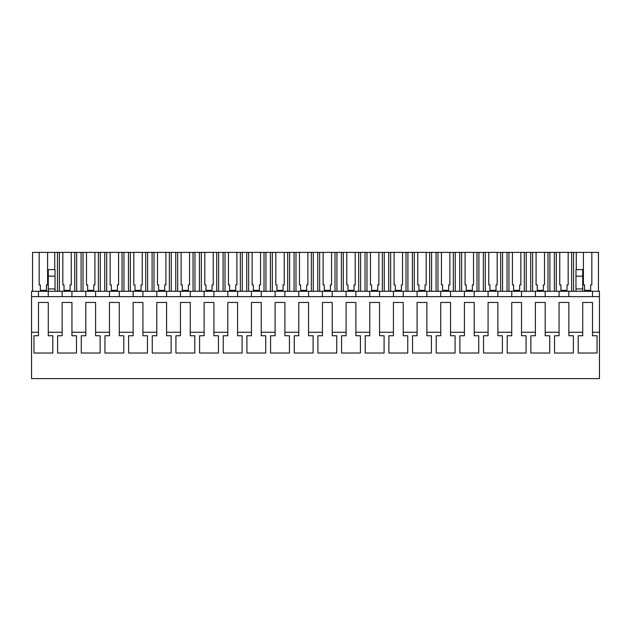<?xml version="1.0" encoding="UTF-8"?>
<svg xmlns="http://www.w3.org/2000/svg" width="631" height="631" viewBox="0 0 631 631"><rect width="100%" height="100%" fill="white"/><g stroke="black" fill="none" stroke-linecap="round" stroke-linejoin="round"><path stroke-width="0.95" d="M38.491 296.633L38.491 291.277L31.55 291.277L31.55 332.269L38.483 332.269L38.483 335.763L33.956 335.763L33.956 353.021L33.956 335.763M38.483 332.269L38.483 302.454L48.279 302.454L48.279 332.269L62.146 332.269L62.146 302.454L71.942 302.454L71.942 332.269L85.808 332.269L85.808 302.454L95.604 302.454L95.604 332.269L109.471 332.269L109.471 302.454L119.267 302.454L119.267 332.269L133.133 332.269L133.133 302.454L142.929 302.454L142.929 332.269L156.796 332.269L156.796 302.454L166.592 302.454L166.592 332.269L180.458 332.269L180.458 302.454L190.254 302.454L190.254 332.269L204.121 332.269L204.121 302.454L213.917 302.454L213.917 332.269L227.783 332.269L227.783 302.454L237.579 302.454L237.579 332.269L251.446 332.269L251.446 302.454L261.242 302.454L261.242 332.269L275.108 332.269L275.108 302.454L284.904 302.454L284.904 332.269L298.771 332.269L298.771 302.454L308.567 302.454L308.567 332.269L322.433 332.269L322.433 302.454L332.229 302.454L332.229 332.269L346.096 332.269L346.096 302.454L355.892 302.454L355.892 332.269L369.758 332.269L369.758 302.454L379.554 302.454L379.554 332.269L393.421 332.269L393.421 302.454L403.217 302.454L403.217 332.269L417.083 332.269L417.083 302.454L426.879 302.454L426.879 332.269L440.746 332.269L440.746 302.454L450.542 302.454L450.542 332.269L464.408 332.269L464.408 302.454L474.204 302.454L474.204 332.269L488.071 332.269L488.071 302.454L497.867 302.454L497.867 332.269L511.733 332.269L511.733 302.454L521.529 302.454L521.529 332.269L535.396 332.269L535.396 302.454L545.192 302.454L545.192 332.269L559.058 332.269L559.058 302.454L568.854 302.454L568.854 332.269L582.721 332.269L582.721 302.454L592.517 302.454L592.517 332.269L599.45 332.269L599.45 378.616L31.55 378.616L31.55 332.269M31.55 296.633L599.45 296.633L599.45 332.269M38.491 291.277L599.45 291.277L599.45 296.633M568.854 332.269L568.854 335.763L573.382 335.763L573.382 353.021L554.531 353.021L554.531 335.763L559.058 335.763L559.058 332.269M545.192 332.269L545.192 335.763L549.719 335.763L549.719 353.021L530.868 353.021L530.868 335.763L535.396 335.763L535.396 332.269M521.529 332.269L521.529 335.763L526.057 335.763L526.057 353.021L507.206 353.021L507.206 335.763L511.733 335.763L511.733 332.269M497.867 332.269L497.867 335.763L502.394 335.763L502.394 353.021L483.543 353.021L483.543 335.763L488.071 335.763L488.071 332.269M474.204 332.269L474.204 335.763L478.732 335.763L478.732 353.021L459.881 353.021L459.881 335.763L464.408 335.763L464.408 332.269M450.542 332.269L450.542 335.763L455.069 335.763L455.069 353.021L436.218 353.021L436.218 335.763L440.746 335.763L440.746 332.269M426.879 332.269L426.879 335.763L431.407 335.763L431.407 353.021L412.556 353.021L412.556 335.763L417.083 335.763L417.083 332.269M403.217 332.269L403.217 335.763L407.744 335.763L407.744 353.021L388.893 353.021L388.893 335.763L393.421 335.763L393.421 332.269M379.554 332.269L379.554 335.763L384.082 335.763L384.082 353.021L365.231 353.021L365.231 335.763L369.758 335.763L369.758 332.269M355.892 332.269L355.892 335.763L360.419 335.763L360.419 353.021L341.568 353.021L341.568 335.763L346.096 335.763L346.096 332.269M332.229 332.269L332.229 335.763L336.757 335.763L336.757 353.021L317.906 353.021L317.906 335.763L322.433 335.763L322.433 332.269M308.567 332.269L308.567 335.763L313.094 335.763L313.094 353.021L294.243 353.021L294.243 335.763L298.771 335.763L298.771 332.269M284.904 332.269L284.904 335.763L289.432 335.763L289.432 353.021L270.581 353.021L270.581 335.763L275.108 335.763L275.108 332.269M261.242 332.269L261.242 335.763L265.769 335.763L265.769 353.021L246.918 353.021L246.918 335.763L251.446 335.763L251.446 332.269M237.579 332.269L237.579 335.763L242.107 335.763L242.107 353.021L223.256 353.021L223.256 335.763L227.783 335.763L227.783 332.269M213.917 332.269L213.917 335.763L218.444 335.763L218.444 353.021L199.593 353.021L199.593 335.763L204.121 335.763L204.121 332.269M190.254 332.269L190.254 335.763L194.782 335.763L194.782 353.021L175.931 353.021L175.931 335.763L180.458 335.763L180.458 332.269M166.592 332.269L166.592 335.763L171.119 335.763L171.119 353.021L152.268 353.021L152.268 335.763L156.796 335.763L156.796 332.269M142.929 332.269L142.929 335.763L147.457 335.763L147.457 353.021L128.606 353.021L128.606 335.763L133.133 335.763L133.133 332.269M119.267 332.269L119.267 335.763L123.794 335.763L123.794 353.021L104.943 353.021L104.943 335.763L109.471 335.763L109.471 332.269M95.604 332.269L95.604 335.763L100.132 335.763L100.132 353.021L81.281 353.021L81.281 335.763L85.808 335.763L85.808 332.269M71.942 332.269L71.942 335.763L76.469 335.763L76.469 353.021L57.618 353.021L57.618 335.763L62.146 335.763L62.146 332.269M48.279 332.269L48.279 335.763L52.807 335.763L52.807 353.021L33.956 353.021M592.517 332.269L592.517 335.763L597.044 335.763L597.044 353.021L578.193 353.021L578.193 335.763L582.721 335.763L582.721 332.269M592.509 291.277L592.509 296.633L592.509 291.277M582.728 291.277L582.728 269.634L575.977 269.634L575.977 288.951L582.728 288.951M568.846 291.277L568.846 296.633L568.846 291.277M559.066 291.277L559.066 296.633L559.066 291.277M545.184 291.277L545.184 296.633L545.184 291.277M535.403 291.277L535.403 296.633L535.403 291.277M521.522 291.277L521.522 296.633L521.522 291.277M511.741 291.277L511.741 296.633L511.741 291.277M497.859 291.277L497.859 296.633L497.859 291.277M488.078 291.277L488.078 296.633L488.078 291.277M474.197 291.277L474.197 296.633L474.197 291.277M464.416 291.277L464.416 296.633L464.416 291.277M450.534 291.277L450.534 296.633L450.534 291.277M440.753 291.277L440.753 296.633L440.753 291.277M426.872 291.277L426.872 296.633L426.872 291.277M417.091 291.277L417.091 296.633L417.091 291.277M403.209 291.277L403.209 296.633L403.209 291.277M393.428 291.277L393.428 296.633L393.428 291.277M379.546 291.277L379.546 296.633L379.546 291.277M369.766 291.277L369.766 296.633L369.766 291.277M355.884 291.277L355.884 296.633L355.884 291.277M346.103 291.277L346.103 296.633L346.103 291.277M332.221 291.277L332.221 296.633L332.221 291.277M322.441 291.277L322.441 296.633L322.441 291.277M308.559 291.277L308.559 296.633L308.559 291.277M298.779 291.277L298.779 296.633L298.779 291.277M284.896 291.277L284.896 296.633L284.896 291.277M275.116 291.277L275.116 296.633L275.116 291.277M261.234 291.277L261.234 296.633L261.234 291.277M251.453 291.277L251.453 296.633L251.453 291.277M237.571 291.277L237.571 296.633L237.571 291.277M227.791 291.277L227.791 296.633L227.791 291.277M213.909 291.277L213.909 296.633L213.909 291.277M204.129 291.277L204.129 296.633L204.129 291.277M190.246 291.277L190.246 296.633L190.246 291.277M180.466 291.277L180.466 296.633L180.466 291.277M166.584 291.277L166.584 296.633L166.584 291.277M156.803 291.277L156.803 296.633L156.803 291.277M142.921 291.277L142.921 296.633L142.921 291.277M133.141 291.277L133.141 296.633L133.141 291.277M119.259 291.277L119.259 296.633L119.259 291.277M109.478 291.277L109.478 296.633L109.478 291.277M95.596 291.277L95.596 296.633L95.596 291.277M85.816 291.277L85.816 296.633L85.816 291.277M71.934 291.277L71.934 296.633L71.934 291.277M62.153 291.277L62.153 296.633L62.153 291.277M48.271 291.277L48.271 296.633L48.271 288.951L55.023 288.951L55.023 291.277M48.271 288.951L48.271 269.634L55.023 269.634L55.023 288.951M573.555 291.277L573.555 252.384L583.407 252.384L583.407 284.889L584.566 284.889L584.566 290.339L590.671 290.339L590.671 284.889L591.831 284.889L591.831 252.384L598.448 252.384L598.448 291.277M573.555 252.384L571.639 252.384L571.639 291.277M559.744 284.889L560.904 284.889L559.744 284.889L559.744 252.384L556.274 252.384L556.274 291.277M571.639 252.384L568.168 252.384L568.168 284.889L567.009 284.889L567.009 290.339L560.904 290.339L560.904 284.889M556.274 252.384L554.357 252.384L554.357 291.277M549.893 291.277L549.893 252.384L554.357 252.384M549.893 252.384L547.976 252.384L547.976 291.277M536.082 284.889L537.241 284.889L536.082 284.889L536.082 252.384L532.611 252.384L532.611 291.277M547.976 252.384L544.506 252.384L544.506 284.889L543.346 284.889L543.346 290.339L537.241 290.339L537.241 284.889M532.611 252.384L530.695 252.384L530.695 291.277M526.23 291.277L526.23 252.384L530.695 252.384M526.23 252.384L524.314 252.384L524.314 291.277M512.419 284.889L513.579 284.889L512.419 284.889L512.419 252.384L508.949 252.384L508.949 291.277M524.314 252.384L520.843 252.384L520.843 284.889L519.684 284.889L519.684 290.339L513.579 290.339L513.579 284.889M508.949 252.384L507.032 252.384L507.032 291.277M502.568 291.277L502.568 252.384L507.032 252.384M502.568 252.384L500.651 252.384L500.651 291.277M488.757 284.889L489.916 284.889L488.757 284.889L488.757 252.384L485.286 252.384L485.286 291.277M500.651 252.384L497.181 252.384L497.181 284.889L496.021 284.889L496.021 290.339L489.916 290.339L489.916 284.889M485.286 252.384L483.37 252.384L483.37 291.277M478.905 291.277L478.905 252.384L483.37 252.384M478.905 252.384L476.989 252.384L476.989 291.277M465.094 284.889L466.254 284.889L465.094 284.889L465.094 252.384L461.624 252.384L461.624 291.277M476.989 252.384L473.518 252.384L473.518 284.889L472.359 284.889L472.359 290.339L466.254 290.339L466.254 284.889M461.624 252.384L459.707 252.384L459.707 291.277M455.243 291.277L455.243 252.384L459.707 252.384M455.243 252.384L453.326 252.384L453.326 291.277M441.432 284.889L442.591 284.889L441.432 284.889L441.432 252.384L437.961 252.384L437.961 291.277M453.326 252.384L449.856 252.384L449.856 284.889L448.696 284.889L448.696 290.339L442.591 290.339L442.591 284.889M437.961 252.384L436.045 252.384L436.045 291.277M431.58 291.277L431.58 252.384L436.045 252.384M431.58 252.384L429.664 252.384L429.664 291.277M417.769 284.889L418.929 284.889L417.769 284.889L417.769 252.384L414.299 252.384L414.299 291.277M429.664 252.384L426.193 252.384L426.193 284.889L425.034 284.889L425.034 290.339L418.929 290.339L418.929 284.889M414.299 252.384L412.382 252.384L412.382 291.277M407.918 291.277L407.918 252.384L412.382 252.384M407.918 252.384L406.001 252.384L406.001 291.277M394.107 284.889L395.266 284.889L394.107 284.889L394.107 252.384L390.636 252.384L390.636 291.277M406.001 252.384L402.531 252.384L402.531 284.889L401.371 284.889L401.371 290.339L395.266 290.339L395.266 284.889M390.636 252.384L388.72 252.384L388.72 291.277M384.255 291.277L384.255 252.384L388.72 252.384M384.255 252.384L382.339 252.384L382.339 291.277M370.444 284.889L371.604 284.889L370.444 284.889L370.444 252.384L366.974 252.384L366.974 291.277M382.339 252.384L378.868 252.384L378.868 284.889L377.709 284.889L377.709 290.339L371.604 290.339L371.604 284.889M366.974 252.384L365.057 252.384L365.057 291.277M360.593 291.277L360.593 252.384L365.057 252.384M360.593 252.384L358.676 252.384L358.676 291.277M346.782 284.889L347.941 284.889L346.782 284.889L346.782 252.384L343.311 252.384L343.311 291.277M358.676 252.384L355.206 252.384L355.206 284.889L354.046 284.889L354.046 290.339L347.941 290.339L347.941 284.889M343.311 252.384L341.395 252.384L341.395 291.277M336.93 291.277L336.93 252.384L341.395 252.384M336.93 252.384L335.014 252.384L335.014 291.277M323.119 284.889L324.279 284.889L323.119 284.889L323.119 252.384L319.649 252.384L319.649 291.277M335.014 252.384L331.543 252.384L331.543 284.889L330.384 284.889L330.384 290.339L324.279 290.339L324.279 284.889M319.649 252.384L317.732 252.384L317.732 291.277M313.268 291.277L313.268 252.384L317.732 252.384M313.268 252.384L311.351 252.384L311.351 291.277M299.457 284.889L300.616 284.889L299.457 284.889L299.457 252.384L295.986 252.384L295.986 291.277M311.351 252.384L307.881 252.384L307.881 284.889L306.721 284.889L306.721 290.339L300.616 290.339L300.616 284.889M295.986 252.384L294.07 252.384L294.07 291.277M289.605 291.277L289.605 252.384L294.07 252.384M289.605 252.384L287.689 252.384L287.689 291.277M275.794 284.889L276.954 284.889L275.794 284.889L275.794 252.384L272.324 252.384L272.324 291.277M287.689 252.384L284.218 252.384L284.218 284.889L283.059 284.889L283.059 290.339L276.954 290.339L276.954 284.889M272.324 252.384L270.407 252.384L270.407 291.277M265.943 291.277L265.943 252.384L270.407 252.384M265.943 252.384L264.026 252.384L264.026 291.277M252.132 284.889L253.291 284.889L252.132 284.889L252.132 252.384L248.661 252.384L248.661 291.277M264.026 252.384L260.556 252.384L260.556 284.889L259.396 284.889L259.396 290.339L253.291 290.339L253.291 284.889M248.661 252.384L246.745 252.384L246.745 291.277M242.28 291.277L242.28 252.384L246.745 252.384M242.28 252.384L240.364 252.384L240.364 291.277M228.469 284.889L229.629 284.889L228.469 284.889L228.469 252.384L224.999 252.384L224.999 291.277M240.364 252.384L236.893 252.384L236.893 284.889L235.734 284.889L235.734 290.339L229.629 290.339L229.629 284.889M224.999 252.384L223.082 252.384L223.082 291.277M218.618 291.277L218.618 252.384L223.082 252.384M218.618 252.384L216.701 252.384L216.701 291.277M204.807 284.889L205.966 284.889L204.807 284.889L204.807 252.384L201.336 252.384L201.336 291.277M216.701 252.384L213.231 252.384L213.231 284.889L212.071 284.889L212.071 290.339L205.966 290.339L205.966 284.889M201.336 252.384L199.42 252.384L199.42 291.277M194.955 291.277L194.955 252.384L199.42 252.384M194.955 252.384L193.039 252.384L193.039 291.277M181.144 284.889L182.304 284.889L181.144 284.889L181.144 252.384L177.674 252.384L177.674 291.277M193.039 252.384L189.568 252.384L189.568 284.889L188.409 284.889L188.409 290.339L182.304 290.339L182.304 284.889M177.674 252.384L175.757 252.384L175.757 291.277M171.293 291.277L171.293 252.384L175.757 252.384M171.293 252.384L169.376 252.384L169.376 291.277M157.482 284.889L158.641 284.889L157.482 284.889L157.482 252.384L154.011 252.384L154.011 291.277M169.376 252.384L165.906 252.384L165.906 284.889L164.746 284.889L164.746 290.339L158.641 290.339L158.641 284.889M154.011 252.384L152.095 252.384L152.095 291.277M147.63 291.277L147.63 252.384L152.095 252.384M147.63 252.384L145.714 252.384L145.714 291.277M133.819 284.889L134.979 284.889L133.819 284.889L133.819 252.384L130.349 252.384L130.349 291.277M145.714 252.384L142.243 252.384L142.243 284.889L141.084 284.889L141.084 290.339L134.979 290.339L134.979 284.889M130.349 252.384L128.432 252.384L128.432 291.277M123.968 291.277L123.968 252.384L128.432 252.384M123.968 252.384L122.051 252.384L122.051 291.277M110.157 284.889L111.316 284.889L110.157 284.889L110.157 252.384L106.686 252.384L106.686 291.277M122.051 252.384L118.581 252.384L118.581 284.889L117.421 284.889L117.421 290.339L111.316 290.339L111.316 284.889M106.686 252.384L104.77 252.384L104.77 291.277M100.305 291.277L100.305 252.384L104.77 252.384M100.305 252.384L98.389 252.384L98.389 291.277M86.494 284.889L87.654 284.889L86.494 284.889L86.494 252.384L83.024 252.384L83.024 291.277M98.389 252.384L94.918 252.384L94.918 284.889L93.759 284.889L93.759 290.339L87.654 290.339L87.654 284.889M83.024 252.384L81.107 252.384L81.107 291.277M76.643 291.277L76.643 252.384L81.107 252.384M76.643 252.384L74.726 252.384L74.726 291.277M62.832 284.889L63.991 284.889L62.832 284.889L62.832 252.384L59.361 252.384L59.361 291.277M74.726 252.384L71.256 252.384L71.256 284.889L70.096 284.889L70.096 290.339L63.991 290.339L63.991 284.889M59.361 252.384L57.445 252.384L57.445 291.277M54.731 269.634L54.731 252.384L57.445 252.384M54.731 252.384L47.593 252.384L47.593 284.889L46.434 284.889L46.434 290.339L40.329 290.339L40.329 284.889L39.169 284.889L40.329 284.889M32.552 291.277L32.552 252.384L39.169 252.384L39.169 284.889M576.269 252.384L576.269 269.634M575.977 288.951L575.977 291.277M568.854 302.454L568.854 335.763M545.192 302.454L545.192 335.763M535.396 302.454L535.396 335.763M521.529 302.454L521.529 335.763M511.733 302.454L511.733 335.763M497.867 302.454L497.867 335.763M488.071 302.454L488.071 335.763M464.408 302.454L464.408 335.763M57.618 353.021L57.618 335.763M48.271 276.149L55.023 276.149M583.407 252.384L591.831 252.384M39.169 252.384L47.593 252.384M62.832 252.384L71.256 252.384M86.494 252.384L94.918 252.384M110.157 252.384L118.581 252.384M133.819 252.384L142.243 252.384M157.482 252.384L165.906 252.384M181.144 252.384L189.568 252.384M204.807 252.384L213.231 252.384M228.469 252.384L236.893 252.384M252.132 252.384L260.556 252.384M275.794 252.384L284.218 252.384M299.457 252.384L307.881 252.384M323.119 252.384L331.543 252.384M346.782 252.384L355.206 252.384M370.444 252.384L378.868 252.384M394.107 252.384L402.531 252.384M417.769 252.384L426.193 252.384M441.432 252.384L449.856 252.384M465.094 252.384L473.518 252.384M488.757 252.384L497.181 252.384M512.419 252.384L520.843 252.384M536.082 252.384L544.506 252.384M559.744 252.384L568.168 252.384M567.009 290.339L567.009 284.889L568.168 284.889M543.346 290.339L543.346 284.889L544.506 284.889M519.684 290.339L519.684 284.889L520.843 284.889M496.021 290.339L496.021 284.889L497.181 284.889M472.359 290.339L472.359 284.889L473.518 284.889M448.696 290.339L448.696 284.889L449.856 284.889M425.034 290.339L425.034 284.889L426.193 284.889M401.371 290.339L401.371 284.889L402.531 284.889M377.709 290.339L377.709 284.889L378.868 284.889M354.046 290.339L354.046 284.889L355.206 284.889M330.384 290.339L330.384 284.889L331.543 284.889M306.721 290.339L306.721 284.889L307.881 284.889M283.059 290.339L283.059 284.889L284.218 284.889M259.396 290.339L259.396 284.889L260.556 284.889M235.734 290.339L235.734 284.889L236.893 284.889M212.071 290.339L212.071 284.889L213.231 284.889M188.409 290.339L188.409 284.889L189.568 284.889M164.746 290.339L164.746 284.889L165.906 284.889M141.084 290.339L141.084 284.889L142.243 284.889M117.421 290.339L117.421 284.889L118.581 284.889M93.759 290.339L93.759 284.889L94.918 284.889M70.096 290.339L70.096 284.889L71.256 284.889M46.434 290.339L46.434 284.889L47.593 284.889M590.671 290.339L590.671 284.889L591.831 284.889M583.407 284.889L584.566 284.889M575.977 276.149L582.728 276.149"/></g></svg>

